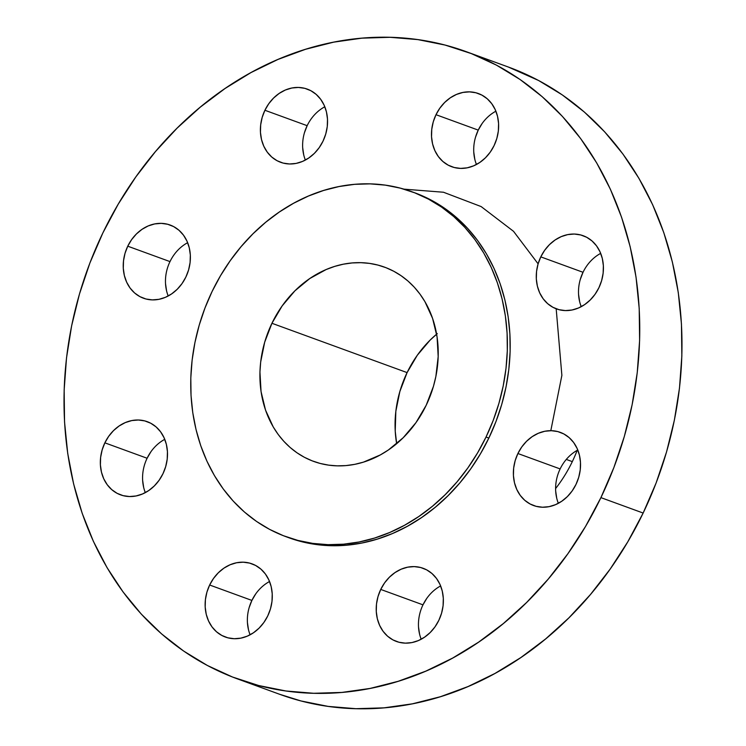 <?xml version="1.0" encoding="UTF-8"?>
<svg xmlns="http://www.w3.org/2000/svg" width="746" height="746" viewBox="0 0 746 746"><rect width="100%" height="100%" fill="white"/><g stroke="black" fill="none" stroke-linecap="round" stroke-linejoin="round"><path stroke-width="1.12" d="M475.51 137.236L478.242 130.112L436 114.698A38.941 32.805 110 0 1 478.41 93.548A38.941 32.805 110 0 1 494.104 145.573L496.836 138.448L498.347 130.998L498.58 123.51L497.517 116.283L495.213 109.587L491.745 103.685L487.259 98.798L481.907 95.115L475.92 92.774L469.514 91.87L462.93 92.439L456.431 94.453L450.258 97.838L444.663 102.472L439.851 108.161L436 114.698L433.267 121.822L431.766 129.272L431.533 136.751L432.596 143.987L434.899 150.683L438.368 156.585L442.854 161.472L448.197 165.155L454.193 167.496L460.599 168.4L467.183 167.831L473.682 165.817L479.846 162.432L485.45 157.798L490.262 152.109L494.104 145.573A38.941 32.805 110 0 1 451.703 166.722A38.941 32.805 110 0 1 436 114.698L478.242 130.112A38.941 32.805 -70 0 0 476.452 164.493M580.304 279.414L583.027 272.29L540.794 256.876A38.941 32.805 110 0 1 583.195 235.727A38.941 32.805 110 0 1 598.898 287.751L601.63 280.617L603.141 273.176L603.365 265.688L602.311 258.461L599.998 251.766L596.539 245.863L592.044 240.977L586.701 237.284L580.705 234.953L574.299 234.048L567.715 234.617L561.216 236.631L555.052 240.016L549.457 244.641L544.636 250.339L540.794 256.876L538.062 264L536.551 271.451L536.327 278.929L537.381 286.156L539.684 292.852L543.153 298.764L547.648 303.65L552.991 307.333L558.978 309.674L565.393 310.578L571.968 310.01L578.467 307.995L584.64 304.61L590.235 299.976L595.056 294.288L598.898 287.751A38.941 32.805 110 0 1 556.497 308.9A38.941 32.805 110 0 1 540.794 256.876L583.027 272.29A38.941 32.805 -70 0 0 581.237 306.662M577.796 450.015A38.941 32.805 -70 0 0 560.143 468.926L517.901 453.521A38.941 32.805 110 0 1 560.302 432.372A38.941 32.805 110 0 1 576.005 484.396L578.737 477.263L580.248 469.821L580.472 462.334L579.418 455.107L577.115 448.411L573.646 442.509L569.151 437.613L563.808 433.93L557.822 431.589L551.406 430.694L544.832 431.253L538.332 433.277L532.159 436.662L526.564 441.287L521.743 446.985L517.901 453.521L515.169 460.646L513.658 468.096L513.435 475.575L514.488 482.802L516.801 489.497L520.26 495.409L524.755 500.296L530.098 503.979L536.094 506.32L542.501 507.224L549.084 506.655L555.583 504.641L561.747 501.247L567.342 496.622L572.163 490.933L576.005 484.396A38.941 32.805 110 0 1 533.604 505.546A38.941 32.805 110 0 1 517.901 453.521L560.143 468.926A38.941 32.805 -70 0 0 558.353 503.308M440.634 585.936A38.941 32.805 -70 0 0 422.982 604.847L380.74 589.433A38.941 32.805 110 0 1 423.141 568.293A38.941 32.805 110 0 1 438.844 620.318L441.576 613.184L443.087 605.733L443.31 598.255L442.257 591.028L439.954 584.332L436.485 578.43L431.99 573.534L426.647 569.851L420.66 567.51L414.244 566.606L407.67 567.174L401.171 569.189L394.998 572.583L389.403 577.208L384.582 582.896L380.74 589.433L378.008 596.567L376.497 604.018L376.273 611.496L377.327 618.723L379.639 625.418L383.099 631.321L387.594 636.217L392.937 639.9L398.933 642.241L405.339 643.145L411.923 642.576L418.422 640.562L424.586 637.168L430.181 632.543L435.002 626.854L438.844 620.318A38.941 32.805 110 0 1 396.443 641.457A38.941 32.805 110 0 1 380.74 589.433L422.982 604.847A38.941 32.805 -70 0 0 421.192 639.229M249.164 607.552L251.896 600.427L209.654 585.013A38.941 32.805 110 0 1 252.055 563.864A38.941 32.805 110 0 1 267.758 615.888L270.49 608.764L272.001 601.313L272.225 593.835L271.171 586.598L268.858 579.912L265.399 574L260.904 569.114L255.561 565.431L249.574 563.09L243.159 562.186L236.585 562.754L230.085 564.769L223.912 568.154L218.317 572.788L213.496 578.476L209.654 585.013L206.922 592.138L205.411 599.588L205.187 607.076L206.241 614.303L208.554 620.998L212.013 626.901L216.508 631.787L221.851 635.471L227.847 637.811L234.253 638.716L240.837 638.147L247.336 636.133L253.5 632.748L259.095 628.123L263.916 622.425L267.758 615.888A38.941 32.805 110 0 1 225.357 637.037A38.941 32.805 110 0 1 209.654 585.013L251.896 600.427A38.941 32.805 -70 0 0 250.106 634.809M164.763 439.338A38.941 32.805 -70 0 0 147.102 458.249L104.86 442.835A38.941 32.805 110 0 1 147.27 421.686A38.941 32.805 110 0 1 162.973 473.71L165.696 466.586L167.207 459.135L167.44 451.656L166.377 444.43L164.073 437.734L160.604 431.822L156.119 426.936L150.776 423.252L144.78 420.912L138.374 420.007L131.79 420.576L125.291 422.59L119.127 425.975L113.523 430.61L108.711 436.298L104.86 442.835L102.137 449.969L100.626 457.41L100.393 464.898L101.456 472.125L103.759 478.82L107.228 484.723L111.713 489.609L117.057 493.302L123.053 495.633L129.459 496.538L136.042 495.969L142.542 493.955L148.706 490.57L154.31 485.944L159.122 480.247L162.973 473.71A38.941 32.805 110 0 1 120.563 494.859A38.941 32.805 110 0 1 104.86 442.835L147.102 458.249A38.941 32.805 -70 0 0 145.311 492.63M304.424 132.816L307.156 125.682L264.914 110.268A38.941 32.805 110 0 1 307.324 89.128A38.941 32.805 110 0 1 323.018 141.153L325.75 134.019L327.261 126.568L327.494 119.09L326.431 111.863L324.128 105.167L320.659 99.265L316.164 94.369L310.821 90.686L304.834 88.345L298.419 87.441L291.845 88.009L285.345 90.024L279.172 93.418L273.577 98.043L268.765 103.731L264.914 110.268L262.182 117.402L260.68 124.852L260.447 132.331L261.51 139.558L263.814 146.253L267.282 152.156L271.768 157.052L277.111 160.735L283.107 163.076L289.513 163.98L296.097 163.411L302.596 161.397L308.76 158.003L314.364 153.378L319.176 147.689L323.018 141.153A38.941 32.805 110 0 1 280.617 162.292A38.941 32.805 110 0 1 264.914 110.268L307.156 125.682A38.941 32.805 -70 0 0 305.366 160.064M187.647 242.692A38.941 32.805 -70 0 0 169.995 261.604L127.752 246.189A38.941 32.805 110 0 1 170.153 225.04A38.941 32.805 110 0 1 185.857 277.074L188.589 269.94L190.099 262.489L190.333 255.011L189.27 247.784L186.966 241.089L183.497 235.176L179.003 230.29L173.659 226.607L167.673 224.266L161.257 223.362L154.683 223.931L148.184 225.945L142.01 229.339L136.415 233.964L131.604 239.653L127.752 246.189L125.02 253.323L123.519 260.774L123.286 268.252L124.349 275.479L126.652 282.175L130.112 288.077L134.606 292.973L139.95 296.656L145.946 298.997L152.352 299.892L158.935 299.332L165.435 297.309L171.599 293.924L177.203 289.299L182.015 283.601L185.857 277.074A38.941 32.805 110 0 1 143.456 298.214A38.941 32.805 110 0 1 127.752 246.189L169.995 261.604A38.941 32.805 -70 0 0 168.204 295.985M577.18 450.351A127.967 107.806 110 0 1 572.313 461.625A127.967 107.806 -70 0 0 577.18 450.351M566.289 459.424L572.313 461.625L566.289 459.424M237.442 678.888L279.685 694.302A333.816 281.223 -70 0 0 643.145 513.043L600.912 497.629A333.816 281.223 110 0 1 237.442 678.888A333.816 281.223 110 0 1 102.855 232.957L118.213 204.171L135.819 176.933L155.513 151.513L177.1 128.144L200.366 107.07L225.087 88.476L251.029 72.548L277.95 59.447L305.58 49.283L333.658 42.158L361.903 38.158L390.065 37.3L417.844 39.603L444.998 45.04L471.258 53.563L496.36 65.088L520.074 79.505L542.165 96.672L562.428 116.432L580.658 138.588L596.688 162.917L610.368 189.204L621.549 217.189L630.137 246.59L636.04 277.148L639.21 308.546L639.611 340.493L637.243 372.674L632.123 404.789L624.309 436.522L613.874 467.565L600.912 497.629L643.145 513.043A333.816 281.223 -70 0 0 508.558 67.112L466.315 51.698A333.816 281.223 110 0 1 600.912 497.629L585.554 526.415L567.939 553.653L548.245 579.073L526.667 602.442L503.401 623.516L478.671 642.11L452.729 658.037L425.807 671.139L398.178 681.303L370.109 688.427L341.855 692.428L313.702 693.286L285.914 690.982L258.759 685.546L232.51 677.023L207.407 665.497L183.693 651.081L161.593 633.913L141.339 614.154L123.099 591.998L107.07 567.669L93.399 541.382L82.219 513.397L73.63 483.995L67.718 453.447L64.548 422.04L64.147 390.102L66.515 357.912L71.635 325.797L79.449 294.064L89.884 263.021L102.855 232.957A333.816 281.223 110 0 1 466.315 51.698M286.128 536.738L288.944 537.773A183.6 154.674 -70 0 0 488.844 438.079L486.028 437.053A183.6 154.674 110 0 1 286.128 536.738A183.6 154.674 110 0 1 212.097 291.481L220.546 275.647L230.234 260.671L241.061 246.684L252.931 233.834L265.725 222.243L279.33 212.013L293.598 203.257L308.406 196.049L323.596 190.463L339.038 186.547L354.583 184.337L370.063 183.87L385.346 185.139L400.276 188.132L414.72 192.813L428.53 199.154L441.567 207.08L453.717 216.526L464.861 227.39L474.894 239.578L483.706 252.959L491.232 267.413L497.377 282.809L502.105 298.978L505.35 315.782L507.093 333.052L507.317 350.62L506.012 368.328L503.205 385.99L498.906 403.437L493.162 420.52L486.028 437.053L488.844 438.079A183.6 154.674 -70 0 0 414.823 192.822L412.006 191.787A183.6 154.674 110 0 1 486.028 437.053L477.58 452.887L467.901 467.863L457.065 481.841L445.194 494.691L432.4 506.292L418.804 516.512L404.528 525.277L389.729 532.485L374.529 538.071L359.087 541.988L343.552 544.188L328.063 544.664L312.779 543.396L297.85 540.402L283.405 535.712L269.604 529.38L256.559 521.445L244.408 512.008L233.265 501.135L223.24 488.956L214.419 475.566L206.903 461.112L200.749 445.726L196.03 429.547L192.776 412.743L191.032 395.483L190.808 377.905L192.114 360.206L194.93 342.545L199.229 325.088L204.973 308.014L212.097 291.481A183.6 154.674 110 0 1 412.006 191.787M436.634 334.161A103.396 87.105 -70 0 0 407.092 372.599A103.396 87.105 -70 0 0 396.667 443.693L395.231 431.169L395.837 411.307L399.847 391.529L407.092 372.599L271.936 323.279L407.092 372.599L417.303 355.245L430.088 340.139L437.296 333.611M426.199 405.255A103.396 87.105 110 0 1 313.618 461.392A103.396 87.105 110 0 1 271.936 323.279A103.396 87.105 110 0 1 384.507 267.133A103.396 87.105 110 0 1 426.199 405.255L433.445 386.325L435.869 376.497L438.182 356.579L437.081 336.959L432.587 318.393L424.894 301.58L419.923 294.045L414.282 287.182L408.006 281.065L401.161 275.75L393.813 271.283L386.036 267.711L377.905 265.072L369.494 263.385L360.887 262.676L352.168 262.937L343.421 264.177L334.721 266.387L326.17 269.53L309.795 278.528L294.931 290.809L282.147 305.925L271.936 323.279L264.681 342.209L260.68 361.978L259.944 371.946L261.053 391.566L265.539 410.141L273.241 426.945L278.202 434.489L283.853 441.343L290.129 447.469L296.973 452.785L304.312 457.251L312.089 460.814L320.22 463.462L328.632 465.14L337.239 465.858L345.957 465.588L354.714 464.348L363.405 462.147L380.301 454.939L388.34 450.006L403.204 437.715L415.988 422.609L426.199 405.255M288.833 537.726L300.666 541.428L315.595 544.421L330.879 545.69L346.368 545.214L361.903 543.013L377.345 539.097L392.545 533.511L407.344 526.303L421.621 517.538L435.216 507.317L448.01 495.726L459.881 482.876L470.717 468.889L480.396 453.913L488.844 438.079L495.978 421.546L501.722 404.472L506.021 387.015L508.828 369.354L510.133 351.655L509.91 334.077L508.166 316.808L504.921 300.004L500.193 283.834L494.048 268.448L486.523 253.985L477.71 240.604L467.677 228.416L456.533 217.552L444.383 208.115L431.347 200.18L414.711 192.776M279.489 694.228L301.002 700.96L328.156 706.397L355.935 708.7L384.097 707.842L412.342 703.842L440.42 696.717L468.05 686.553L494.971 673.452L520.913 657.524L545.634 638.93L568.9 617.856L590.487 594.487L610.181 569.067L627.787 541.829L643.145 513.043L656.116 482.979L666.551 451.936L674.365 420.203L679.485 388.088L681.853 355.898L681.452 323.96L678.282 292.553L672.37 262.005L663.781 232.603L652.601 204.618L638.93 178.331L622.901 154.002L604.661 131.846L584.407 112.087L562.307 94.919L538.593 80.503L508.352 67.037M495.894 111.191A38.941 32.805 -70 0 0 478.242 130.112L482.084 123.575M474.829 159.402L473.775 152.165M579.623 301.57L578.56 294.344M556.73 498.216L555.667 490.989M422.982 604.847L426.824 598.311M419.569 634.137L418.506 626.91M269.548 581.507A38.941 32.805 -70 0 0 251.896 600.427L255.738 593.891M248.483 629.717L247.42 622.49M147.102 458.249L150.944 451.712M143.689 487.539L142.635 480.312M303.743 154.972L302.69 147.745M166.582 290.893L165.528 283.666M555.602 488.565A127.967 107.806 -70 0 0 572.313 461.625A127.967 107.806 110 0 1 555.602 488.565M550.809 430.684L561.878 375.369L556.18 308.779M538.108 263.851L513.537 231.325L481.151 206.577L443.469 192.235L403.95 189.148M324.808 106.771A38.941 32.805 -70 0 0 307.156 125.682M600.689 253.37A38.941 32.805 -70 0 0 583.027 272.29"/></g></svg>
